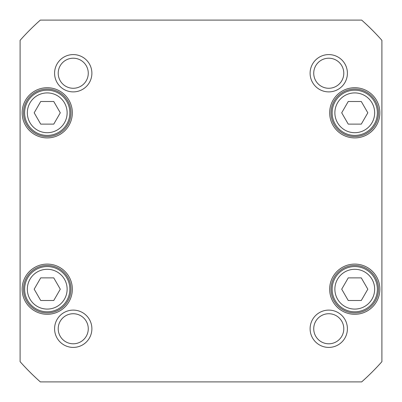 <?xml version="1.0" encoding="UTF-8"?>
<svg xmlns="http://www.w3.org/2000/svg" width="402" height="402" viewBox="0 0 402 402"><rect width="100%" height="100%" fill="white"/><g stroke="black" fill="none" stroke-linecap="round" stroke-linejoin="round"><path stroke-width="0.6" d="M348.238 300.495L341.71 289.189L348.238 277.882L361.292 277.882L367.82 289.189L361.292 300.495L348.238 300.495M60.29 112.811L53.762 124.117L40.708 124.117L34.18 112.811L40.708 101.505L53.762 101.505L60.29 112.811M367.82 112.811L361.292 124.117L348.238 124.117L341.71 112.811L348.238 101.505L361.292 101.505L367.82 112.811M60.29 289.189L53.762 300.495L40.708 300.495L34.18 289.189L40.708 277.882L53.762 277.882L60.29 289.189M40.326 381.9A241.954 241.954 0 0 1 20.1 361.674L20.1 40.326A241.954 241.954 0 0 1 40.326 20.1L361.674 20.1A241.954 241.954 0 0 1 381.9 40.326L381.9 361.674A241.954 241.954 0 0 1 361.674 381.9L40.326 381.9M72.335 289.189A25.1 25.1 0 0 0 34.688 267.451A25.1 25.1 0 0 0 34.688 310.927A25.1 25.1 0 0 0 72.335 289.189M379.865 112.811A25.1 25.1 0 0 0 342.213 91.073A25.1 25.1 0 0 0 342.213 134.549A25.1 25.1 0 0 0 379.865 112.811M347.408 328.761A18.648 18.648 0 0 0 319.434 312.61A18.648 18.648 0 0 0 319.434 344.911A18.648 18.648 0 0 0 347.408 328.761M91.887 73.239A18.648 18.648 0 0 0 63.913 57.089A18.648 18.648 0 0 0 63.913 89.39A18.648 18.648 0 0 0 91.887 73.239M347.408 73.239A18.648 18.648 0 0 0 319.434 57.089A18.648 18.648 0 0 0 319.434 89.39A18.648 18.648 0 0 0 347.408 73.239M91.887 328.761A18.648 18.648 0 0 0 63.913 312.61A18.648 18.648 0 0 0 63.913 344.911A18.648 18.648 0 0 0 91.887 328.761M379.865 289.189A25.1 25.1 0 0 0 342.213 267.451A25.1 25.1 0 0 0 342.213 310.927A25.1 25.1 0 0 0 379.865 289.189M72.335 112.811A25.1 25.1 0 0 0 34.688 91.073A25.1 25.1 0 0 0 34.688 134.549A25.1 25.1 0 0 0 72.335 112.811M374.347 124.117A22.612 22.612 0 0 0 354.765 90.199A22.612 22.612 0 0 0 335.183 124.117A22.612 22.612 0 0 0 374.347 124.117M66.817 300.495A22.612 22.612 0 0 0 47.235 266.576A22.612 22.612 0 0 0 27.653 300.495A22.612 22.612 0 0 0 66.817 300.495M66.817 124.117A22.612 22.612 0 0 0 47.235 90.199A22.612 22.612 0 0 0 27.653 124.117A22.612 22.612 0 0 0 66.817 124.117M335.183 300.495A22.612 22.612 0 0 0 374.347 300.495A22.612 22.612 0 0 0 354.765 266.576A22.612 22.612 0 0 0 335.183 300.495M70.978 112.811A23.743 23.743 0 0 1 35.366 133.374A23.743 23.743 0 0 1 35.366 92.249A23.743 23.743 0 0 1 70.978 112.811M70.978 289.189A23.743 23.743 0 0 1 35.366 309.751A23.743 23.743 0 0 1 35.366 268.626A23.743 23.743 0 0 1 70.978 289.189M378.508 289.189A23.743 23.743 0 0 1 342.891 309.751A23.743 23.743 0 0 1 342.891 268.626A23.743 23.743 0 0 1 378.508 289.189M378.508 112.811A23.743 23.743 0 0 1 342.891 133.374A23.743 23.743 0 0 1 342.891 92.249A23.743 23.743 0 0 1 378.508 112.811M88.269 328.761A15.03 15.03 0 0 1 65.722 341.775A15.03 15.03 0 0 1 65.722 315.746A15.03 15.03 0 0 1 88.269 328.761M343.79 328.761A15.03 15.03 0 0 1 321.243 341.775A15.03 15.03 0 0 1 321.243 315.746A15.03 15.03 0 0 1 343.79 328.761M343.79 73.239A15.03 15.03 0 0 1 321.243 86.254A15.03 15.03 0 0 1 321.243 60.225A15.03 15.03 0 0 1 343.79 73.239M88.269 73.239A15.03 15.03 0 0 1 65.722 86.254A15.03 15.03 0 0 1 65.722 60.225A15.03 15.03 0 0 1 88.269 73.239M337.534 299.138A19.899 19.899 0 0 1 354.765 269.29A19.899 19.899 0 0 1 371.996 299.138A19.899 19.899 0 0 1 337.534 299.138M64.466 122.761A19.899 19.899 0 0 1 30.004 122.761A19.899 19.899 0 0 1 47.235 92.912A19.899 19.899 0 0 1 64.466 122.761M371.996 122.761A19.899 19.899 0 0 1 337.534 122.761A19.899 19.899 0 0 1 354.765 92.912A19.899 19.899 0 0 1 371.996 122.761M64.466 299.138A19.899 19.899 0 0 1 30.004 299.138A19.899 19.899 0 0 1 47.235 269.29A19.899 19.899 0 0 1 64.466 299.138"/></g></svg>
